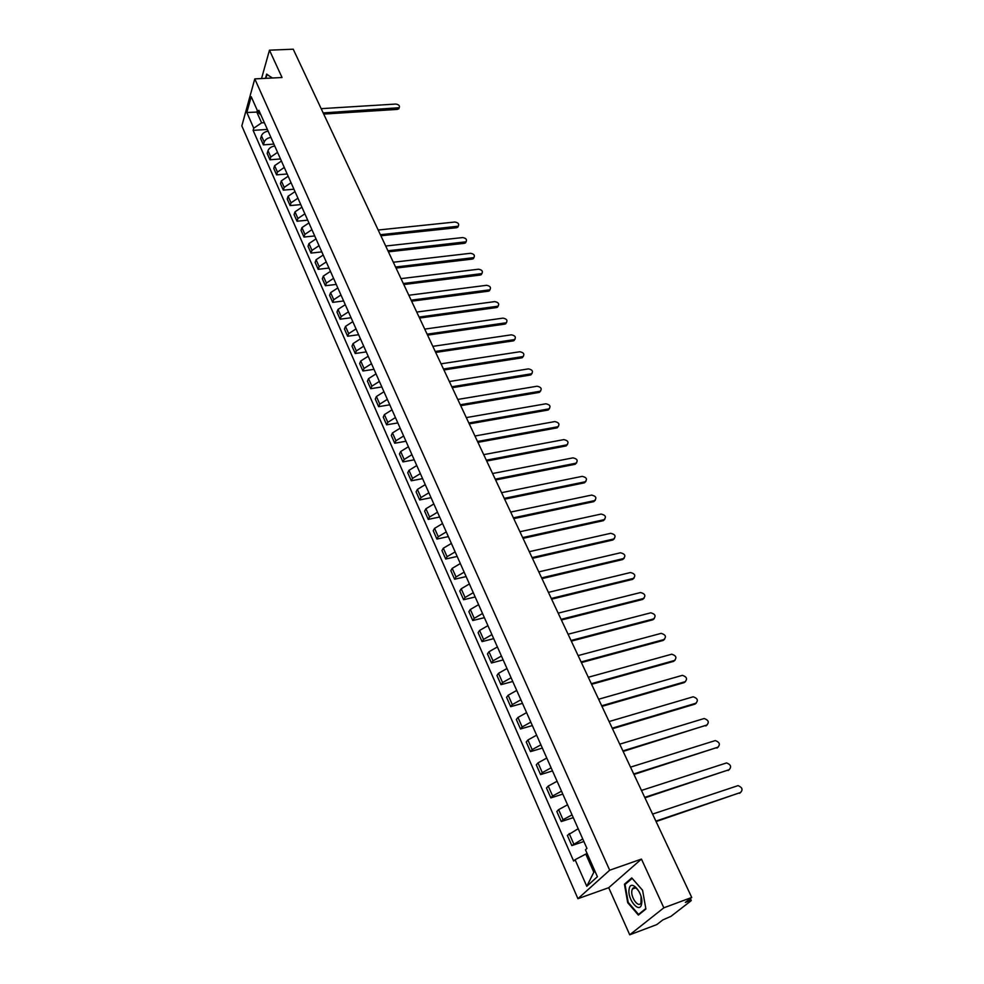 <?xml version="1.0" encoding="UTF-8"?>
<svg xmlns="http://www.w3.org/2000/svg" width="984" height="984" viewBox="0 0 984 984"><rect width="100%" height="100%" fill="white"/><g stroke="black" fill="none" stroke-linecap="round" stroke-linejoin="round"><path stroke-width="1.48" d="M633.229 888.7L633.229 887.925M629.723 934.8L663.843 907.814L691.74 897.445L293.232 49.2L269.468 50.184L282.039 77.515L254.782 78.892L241.83 125.903L577.928 898.687L608.727 887.703L629.723 934.8L656.795 924.591L662.773 919.954L671.026 916.301L690.903 900.913L689.599 900.827L689.009 899.561M663.843 907.814L641.445 859.081L609.686 870.213L254.782 78.892M691.74 897.445L685.331 902.414L689.599 900.827M269.468 50.184L261.535 78.548M268.14 131.167C264.733 131.708 262.507 133.246 261.449 135.792L260.625 138.609L263.38 144.857L264.204 142.053C265.274 139.507 267.513 137.969 270.932 137.428M273.896 144.095L263.38 144.857M274.745 146.013C271.313 146.567 269.075 148.104 267.992 150.65L267.156 153.442L269.948 159.777L270.797 156.985L277.562 152.348M280.502 158.953L269.948 159.777M281.424 161.032L274.622 165.669L273.773 168.461L276.59 174.857L277.451 172.089L284.265 167.44M287.18 173.983L276.59 174.857M288.177 176.234L281.326 180.884L280.452 183.651L283.306 190.133L284.192 187.366L291.055 182.717M293.933 189.199L283.306 190.133M295.015 191.609L288.115 196.271L287.23 199.026L290.12 205.582L291.018 202.839L297.931 198.178M300.784 204.598L290.12 205.582M301.928 207.181L294.991 211.843L294.081 214.586L296.996 221.228L297.918 218.497L304.88 213.823M307.709 220.17L296.996 221.228M308.939 222.938L301.94 227.612L301.006 230.342L303.97 237.058L304.905 234.34L311.928 229.653M314.72 235.939L303.97 237.058M316.024 238.878L308.976 243.577L308.029 246.283L311.018 253.085L311.977 250.379L319.05 245.692M321.805 251.904L311.018 253.085M323.195 255.028L316.098 259.727L315.126 262.421L318.164 269.308L319.148 266.627L326.257 261.916M328.988 268.054L318.164 269.308M330.464 271.375L323.318 276.086L322.322 278.755L325.397 285.729L326.393 283.06L333.564 278.349M336.257 284.413L325.397 285.729M337.819 287.931L330.624 292.642L329.603 295.298L332.715 302.359L333.736 299.714L340.968 294.991M343.625 300.969L332.715 302.359M345.273 304.683L338.016 309.406L336.971 312.039L340.12 319.197L341.165 316.565L348.447 311.842M351.067 317.734L340.12 319.197M352.813 321.657L345.495 326.393L344.437 329L347.623 336.245L348.693 333.637L356.036 328.902M358.619 334.708L347.623 336.245M360.452 338.84L353.084 343.588L352.001 346.171L355.224 353.502L356.319 350.919L363.711 346.183M366.257 351.903L355.224 353.502M368.188 356.257L360.759 360.993L359.652 363.563L362.924 370.993L364.043 368.434L371.497 363.686M373.994 369.32L362.924 370.993M376.023 373.883L368.545 378.631L367.413 381.189L370.722 388.705L371.866 386.171L379.369 381.411M381.841 386.946L370.722 388.705M383.969 391.743L376.417 396.503L375.273 399.024L378.619 406.65L379.787 404.129L387.352 399.369M389.775 404.818L378.619 406.65M392.013 409.836L384.4 414.596L383.219 417.105L386.626 424.817L387.807 422.333L395.445 417.56M397.819 422.911L386.626 424.817M400.156 428.163L392.493 432.935L391.288 435.42L394.732 443.243L395.949 440.771L403.637 435.998M405.962 441.238L394.732 443.243M408.409 446.736L400.685 451.521L399.455 453.968L402.936 461.89L404.178 459.454L411.939 454.669M414.227 459.811L402.936 461.89M416.773 465.555L408.987 470.34L407.733 472.775L411.263 480.795L412.53 478.384L420.353 473.599M422.591 478.63L411.263 480.795M425.26 484.632L417.401 489.417L416.109 491.828L419.701 499.958L420.992 497.572L428.876 492.775M431.066 497.695L419.701 499.958M433.846 503.956L425.924 508.753L424.608 511.127L428.249 519.38L429.565 517.018L437.511 512.209M439.651 517.018L428.249 519.38M442.554 523.549L434.571 528.346L433.231 530.696L436.908 539.06L438.261 536.723L446.269 531.913M448.36 536.6L436.908 539.06M451.385 543.414L443.329 548.211L441.964 550.536L445.691 559.01L447.068 556.698L455.149 551.889M457.179 556.452L445.691 559.01M460.327 563.537L452.209 568.358L450.807 570.634L454.596 579.232L456.01 576.956L464.153 572.147M466.121 576.587L454.596 579.232M469.405 583.955L461.213 588.776L459.786 591.027L463.612 599.736L465.063 597.497L473.279 592.676M475.198 596.981L463.612 599.736M478.605 604.656L470.34 609.477L468.876 611.691L472.763 620.523L474.239 618.321L482.529 613.499M484.386 617.669L472.763 620.523M487.929 625.639L479.602 630.461L478.101 632.65L482.049 641.605L483.562 639.44L491.914 634.606M493.71 638.641L482.049 641.605M497.4 646.931L488.987 651.752L487.461 653.905L491.459 662.982L493.009 660.854L501.434 656.02M503.168 659.92L491.459 662.982M506.994 668.517L498.507 673.339L496.945 675.454L501.004 684.667L502.578 682.576L511.09 677.742M512.762 681.494L501.004 684.667M516.723 690.411L508.174 695.245L506.576 697.324L510.684 706.672L512.295 704.606L520.88 699.772M522.479 703.375L510.684 706.672M526.6 712.637L517.965 717.459L516.342 719.501L520.511 728.984L522.16 726.967L530.819 722.133M532.344 725.565L520.511 728.984M536.612 735.171L527.916 740.005L526.243 741.997L530.474 751.616L532.159 749.636L540.905 744.802M542.356 748.086L530.474 751.616M546.784 758.037L538.002 762.883L536.292 764.826L540.585 774.592L542.307 772.649L551.126 767.815M552.516 770.927L540.585 774.592M557.104 781.247L548.236 786.093L546.489 788L550.843 797.901L552.614 796.007L561.507 791.173M562.811 794.113L550.843 797.901M567.571 804.801L558.617 809.648L556.833 811.505L561.261 821.554L563.057 819.709L572.048 814.875M573.278 817.643L561.261 821.554M578.198 828.712L567.337 835.367L571.839 845.576L582.737 838.934M583.881 841.517L571.839 845.576M258.017 112.028L256.824 112.09L261.596 122.865L264.376 122.68M261.596 122.865L253.749 128.203L246.849 112.496L251.215 96.703L258.226 112.496L260.945 114.956M587.153 853.608L585.788 854.075L593.832 872.23L586.772 886.301L597.411 876.707L585.468 849.807L586.944 848.405L258.853 110.27L258.226 112.496M586.772 886.301L575.087 859.709L585.788 854.075M253.749 128.203L253.134 130.38L573.66 861.074L575.087 859.709M577.928 898.687L609.686 870.213M272.236 78.007L266.664 74.095L265.459 78.351M608.727 887.703L641.445 859.081M645.898 909.019L642.577 890.237L631.765 877.9L624.434 884.222L627.694 902.648L638.37 915.108L645.898 909.019M593.832 872.23L594.963 871.197M257.304 110.417L256.824 112.09L246.849 112.496M267.365 129.421L253.134 130.38M626.021 883.657L624.434 884.222M399.16 107.822L397.425 109.396L323.711 114.082M323.17 112.926L399.197 107.723C399.971 105.792 398.84 104.562 395.789 104.058L321.165 108.658M265.901 78.326L266.971 74.513L272.211 77.859M629.12 889.216C627.029 899.487 640.08 914.726 641.642 903.669C643.745 893.177 630.523 878.097 629.12 889.216M639.637 892.599C636.697 887.605 634.274 886.412 632.331 889.019L631.888 890.495C630.449 897.31 638.628 908.527 640.953 902.857L641.076 896.559M633.278 888.675L633.278 887.888M645.824 908.539L638.542 914.431L628.198 902.365L625.037 884.493L632.146 878.38L642.577 890.299M639.772 913.964L638.542 914.431M458.359 226.099L456.625 227.722L380.882 235.779M380.39 234.721L458.224 226.209C459.393 224.02 458.273 222.618 454.854 222.027L378.176 230.022M466.158 241.695L464.423 243.319L388.422 251.83M387.93 250.785L465.998 241.818C467.216 239.592 466.096 238.177 462.64 237.562L385.691 246.025M474.042 257.476L472.308 259.087L396.06 268.078M395.568 267.045L473.858 257.623C475.137 255.36 474.03 253.921 470.512 253.294L393.305 262.236M482.037 273.454L480.29 275.053L403.784 284.536M403.305 283.515L481.803 273.613C483.156 271.313 482.049 269.85 478.482 269.21L401.017 278.632M490.118 289.616L488.384 291.202L411.607 301.19M411.14 300.182L489.86 289.8C491.274 287.476 490.167 285.975 486.551 285.311L408.815 295.249M498.298 305.975L496.563 307.562L419.541 318.053M419.073 317.069L498.002 306.184C499.491 303.822 498.396 302.297 494.706 301.621L416.724 312.063M506.576 322.543L504.841 324.117L427.56 335.138M427.105 334.166L506.243 322.764C507.805 320.378 506.711 318.828 502.972 318.127L424.719 329.099M514.952 339.32L513.23 340.882L435.691 352.432M435.236 351.472L514.595 339.566C516.231 337.131 515.136 335.556 511.336 334.831L432.825 346.356M523.439 356.306L521.729 357.856L443.919 369.959M443.476 369.012L523.045 356.565C524.755 354.105 523.673 352.506 519.81 351.755L441.041 363.822M532.024 373.502L530.327 375.039L452.259 387.696M451.816 386.773L531.594 373.772C533.377 371.288 532.307 369.652 528.383 368.889L449.344 381.521M540.72 390.919L539.023 392.444L460.697 405.679M460.278 404.768L540.253 391.214C542.122 388.692 541.065 387.032 537.079 386.232L457.769 399.442M549.527 408.569L547.842 410.07L469.257 423.895M468.839 422.997L549.023 408.864C550.966 406.306 549.921 404.621 545.874 403.797L466.305 417.597M558.445 426.429L556.772 427.917L477.929 442.345M477.511 441.472L557.903 426.748C559.933 424.166 558.9 422.443 554.779 421.582L474.94 435.998M567.485 444.534L565.812 445.998L486.711 461.041M486.305 460.18L566.895 444.854C569.01 442.247 567.977 440.488 563.807 439.614L483.71 454.645M576.636 462.861L574.976 464.313L495.604 479.983M495.223 479.147L575.997 463.193C578.211 460.561 577.19 458.778 572.946 457.868L492.578 473.525M585.898 481.434L584.262 482.861L504.632 499.183M504.251 498.371L585.222 481.779C587.522 479.11 586.513 477.302 582.196 476.354L501.569 492.677M595.283 500.253L593.659 501.656L513.771 518.642M513.402 517.842L594.57 500.61C596.956 497.916 595.96 496.071 591.581 495.087L510.684 512.074M604.791 519.318L603.315 520.671L523.033 538.359M522.676 537.596L604.041 519.687C606.525 516.957 605.541 515.087 601.089 514.066L519.921 531.741M614.434 538.642L612.847 539.995L532.43 558.358M532.073 557.608L613.622 539.011C616.205 536.268 615.234 534.361 610.72 533.303L529.294 551.68M624.188 558.236L622.626 559.552L541.95 578.629M541.606 577.891L623.376 558.592C626.021 555.812 625.049 553.881 620.473 552.787L538.789 571.889M634.077 578.075L632.54 579.367L551.606 599.17M551.274 598.469L633.302 578.42C635.947 575.64 635 573.672 630.449 572.528L548.408 592.38M644.102 598.198L642.589 599.453L561.397 620.006M561.077 619.33L643.376 598.518C646.021 595.738 645.074 593.746 640.547 592.528L558.174 613.155M654.262 618.592L652.786 619.822L571.323 641.138M571.015 640.486L653.573 618.899C656.217 616.107 655.295 614.077 650.793 612.811L568.076 634.225M664.569 639.268L663.105 640.461L581.396 662.576M581.101 661.949L663.917 639.551C666.562 636.771 665.651 634.705 661.174 633.364L578.112 655.59M674.999 660.239L673.573 661.383L591.605 684.311M591.322 683.708L674.397 660.498C677.041 657.706 676.143 655.615 671.703 654.212L588.297 677.263M685.59 681.494L684.188 682.613L601.962 706.364M601.691 705.786L685.036 681.727C687.681 678.935 686.783 676.808 682.379 675.344L598.616 699.243M696.315 703.056L694.962 704.126L612.478 728.726M612.22 728.185L695.823 703.265C698.456 700.473 697.582 698.308 693.203 696.783L609.096 721.543M707.201 724.913L623.143 751.432M622.897 750.915L706.758 725.11C709.39 722.305 708.529 720.104 704.175 718.517L619.723 744.175M718.234 747.09L633.954 774.457M633.721 773.965L717.84 747.25C720.472 744.445 719.624 742.219 715.306 740.571L630.51 767.139M729.427 769.586L644.938 797.827M644.717 797.372L729.095 769.722C731.715 766.905 730.878 764.642 726.586 762.932L641.457 790.435M740.768 792.415L656.082 821.554M655.885 821.123L740.509 792.514C743.129 789.697 742.305 787.397 738.037 785.626L652.576 814.088M563.057 819.709L558.617 809.648M552.614 796.007L548.236 786.093M542.307 772.649L538.002 762.883M532.159 749.636L527.916 740.005M522.16 726.967L517.965 717.459M512.295 704.606L508.174 695.245M502.578 682.576L498.507 673.339M493.009 660.854L488.987 651.752M483.562 639.44L479.602 630.461M474.239 618.321L470.34 609.477M465.063 597.497L461.213 588.776M456.01 576.956L452.209 568.358M447.068 556.698L443.329 548.211M438.261 536.723L434.571 528.346M429.565 517.018L425.924 508.753M420.992 497.572L417.401 489.417M412.53 478.384L408.987 470.34M404.178 459.454L400.685 451.521M395.949 440.771L392.493 432.935M387.807 422.333L384.4 414.596M379.787 404.129L376.417 396.503M371.866 386.171L368.545 378.631M364.043 368.434L360.759 360.993M356.319 350.919L353.084 343.588M348.693 333.637L345.495 326.393M341.165 316.565L338.016 309.406M333.736 299.714L330.624 292.642M326.393 283.06L323.318 276.086M319.148 266.627L316.098 259.727M311.977 250.379L308.976 243.577M304.905 234.34L301.94 227.612M297.918 218.497L294.991 211.843M291.018 202.839L288.115 196.271M284.192 187.366L281.326 180.884M277.451 172.089L274.622 165.669M270.797 156.985L267.992 150.65M264.204 142.053L261.449 135.792M573.672 843.768L569.17 833.546M397.868 108.215L397.425 109.396M457.142 226.591L456.625 227.722M464.952 242.187L464.423 243.319M472.849 257.968L472.308 259.087M480.844 273.933L480.29 275.053M488.937 290.096L488.384 291.202M497.141 306.467L496.563 307.562M505.432 323.035L504.841 324.117M513.832 339.8L513.23 340.882M522.332 356.786L521.729 357.856M530.942 373.981L530.327 375.039M539.663 391.386L539.023 392.444M548.482 409.024L547.842 410.07M557.424 426.884L556.772 427.917M566.489 444.965L565.812 445.998M575.665 463.292L574.976 464.313M584.951 481.853L584.262 482.861M594.373 500.659L593.659 501.656M603.905 519.712L603.192 520.696M613.573 539.023L612.847 539.995M623.376 558.592L622.626 559.552M633.302 578.42L632.54 579.367M643.376 598.518L642.589 599.453M653.573 618.899L652.786 619.822M663.917 639.551L663.105 640.461M674.397 660.498L673.573 661.383M685.036 681.727L684.188 682.613M695.823 703.265L694.962 704.126M706.758 725.11L705.872 725.946M717.84 747.25L716.955 748.086M729.095 769.722L728.185 770.534M740.509 792.514L739.574 793.313M690.337 898.527L691.248 900.471M399.197 107.723L398.741 108.904M635.516 887.875L632.331 889.019M458.224 226.209L457.695 227.353M465.998 241.818L465.457 242.95M473.858 257.623L473.316 258.743M481.803 273.613L481.25 274.733M489.86 289.8L489.294 290.907M498.002 306.184L497.424 307.279M506.243 322.764L505.665 323.859M514.595 339.566L513.992 340.648M523.045 356.565L522.43 357.635M531.594 373.772L530.979 374.842M540.253 391.214L539.626 392.272M549.023 408.864L548.383 409.91M557.903 426.748L557.251 427.782M566.895 444.854L566.231 445.887M575.997 463.193L575.32 464.214M585.222 481.779L584.533 482.787M594.57 500.61L593.856 501.606M604.041 519.687L603.315 520.671M613.622 539.011L612.897 539.982"/></g></svg>
